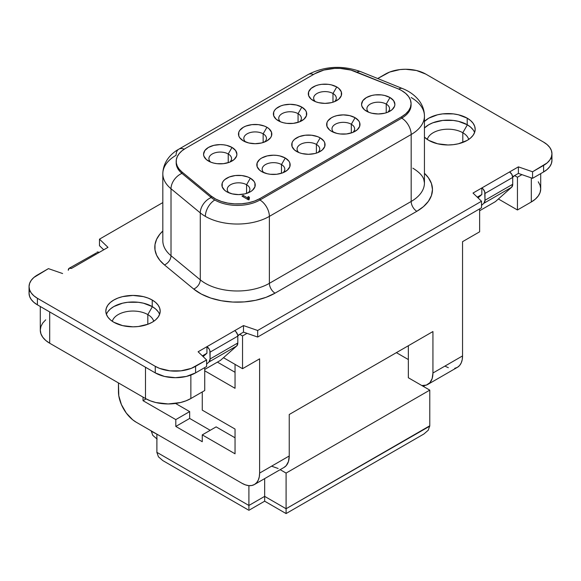 <?xml version="1.0" encoding="UTF-8"?>
<svg xmlns="http://www.w3.org/2000/svg" width="581" height="581" viewBox="0 0 581 581"><rect width="100%" height="100%" fill="white"/><g stroke="black" fill="none" stroke-linecap="round" stroke-linejoin="round"><path stroke-width="0.87" d="M462.803 132.737A20.945 12.092 180 0 1 468.693 139.447A20.945 12.092 0 0 0 462.803 132.737L467.371 124.821L462.803 132.737A20.945 12.092 0 0 0 441.473 129.795A20.945 12.092 0 0 0 427.289 139.447A20.945 12.092 180 0 1 441.473 129.795A20.945 12.092 180 0 1 462.803 132.737L462.803 142.439L462.803 132.737M112.307 321.3A20.945 12.092 180 0 1 126.491 311.648A20.945 12.092 180 0 1 147.821 314.59L147.821 324.292L147.821 314.59A20.945 12.092 0 0 0 126.491 311.648A20.945 12.092 0 0 0 112.307 321.3M152.389 306.674L147.821 314.59L152.389 306.674M162.825 240.621A45.274 26.138 0 0 0 171.01 255.705L171.01 188.752L200.278 212.893A45.274 26.138 0 0 0 205.354 216.379A13.37 7.72 -60 0 1 214.81 200.009A31.904 18.425 180 0 1 211.23 197.547A13.37 8.94 129.5 0 0 200.278 212.893L200.278 279.839L171.01 255.705L171.01 188.752A45.274 26.138 180 0 1 162.818 173.763L162.818 240.708A45.274 26.138 0 0 0 171.01 255.705A8.018 5.367 -50.5 0 1 164.438 264.907A53.299 30.771 180 0 1 162.818 231.027L159.797 234.259L156.616 239.299L155.004 244.579L155.004 249.946L156.616 255.226L159.797 260.266L164.438 264.907L193.713 289.047L201.36 294.08L210.721 298.046L221.339 300.74L232.727 302.047L244.325 301.902L255.596 300.312L266.004 297.349L275.053 293.151L416.853 211.288L423.484 206.625L428.408 201.302L431.443 195.528L432.467 189.529L431.443 183.523L428.408 177.75L424.442 173.291A53.299 30.771 180 0 1 416.853 211.288A8.018 4.633 60 0 1 411.181 201.462A45.274 26.138 0 0 0 424.442 182.979L423.752 179.297C422.547 175.615 418.908 171.911 412.844 168.17M386.227 104.093A11.322 6.536 0 0 0 371.128 103.629A11.322 6.536 0 0 0 368.703 112.249A11.322 6.536 180 0 1 366.909 108.72A11.322 6.536 180 0 1 373.895 102.677A11.322 6.536 180 0 1 386.227 104.093L386.227 112.794L386.227 104.093A11.322 6.536 180 0 1 389.546 108.72A11.322 6.536 180 0 1 387.752 112.249A11.322 6.536 0 0 0 386.227 104.093L390.011 97.55L386.227 104.093M366.444 111.153L366.444 111.153A16.667 9.623 180 0 1 366.444 97.55A16.667 9.623 180 0 1 390.011 97.55L393.627 100.666L394.891 104.348L394.572 106.229L392.088 109.7L387.483 112.351L384.607 113.244L378.224 113.97L371.847 113.244L368.964 112.351L364.367 109.7L361.883 106.229L361.564 104.348L362.827 100.666L366.444 97.55L371.847 95.458L374.977 94.914L381.477 94.914L384.607 95.458L390.011 97.55A16.667 9.623 180 0 1 390.011 111.153A16.667 9.623 180 0 1 366.444 111.153M332.978 93.505A11.322 6.536 0 0 0 317.872 93.04A11.322 6.536 0 0 0 315.447 101.66A11.322 6.536 180 0 1 313.653 98.131A11.322 6.536 180 0 1 320.639 92.088A11.322 6.536 180 0 1 332.978 93.505L332.978 102.205L332.978 93.505A11.322 6.536 180 0 1 336.29 98.131A11.322 6.536 180 0 1 334.496 101.66A11.322 6.536 0 0 0 332.978 93.505L336.755 86.961L332.978 93.505M313.188 100.564L313.188 100.564A16.667 9.623 180 0 1 313.188 86.961A16.667 9.623 180 0 1 336.755 86.961L338.832 88.414L341.323 91.885L341.323 95.64L338.832 99.111L334.235 101.762L331.352 102.655L324.975 103.382L318.599 102.655L315.715 101.762L311.118 99.111L308.627 95.64L308.627 91.885L311.118 88.414L315.715 85.763L318.599 84.87L321.721 84.325L328.221 84.325L331.352 84.87L336.755 86.961A16.667 9.623 180 0 1 336.755 100.564A16.667 9.623 180 0 1 313.188 100.564M351.316 124.254A11.322 6.536 0 0 0 336.21 123.782A11.322 6.536 0 0 0 333.784 132.403A11.322 6.536 180 0 1 331.991 128.873A11.322 6.536 180 0 1 338.984 122.838A11.322 6.536 180 0 1 351.316 124.254L351.316 132.947L351.316 124.254A11.322 6.536 180 0 1 354.635 128.873A11.322 6.536 180 0 1 352.841 132.403A11.322 6.536 0 0 0 351.316 124.254L355.1 117.703L351.316 124.254M331.526 131.313L331.526 131.313A16.667 9.623 180 0 1 331.526 117.703A16.667 9.623 180 0 1 355.1 117.703L358.709 120.826L359.661 122.635L359.661 126.389L357.17 129.853L352.573 132.512L346.566 133.95L340.059 133.95L336.936 133.398L331.526 131.313L329.456 129.853L326.965 126.389L326.965 122.635L327.916 120.826L331.526 117.703L334.053 116.505L336.936 115.619L343.313 114.885L349.689 115.619L355.1 117.703A16.667 9.623 180 0 1 355.1 131.313A16.667 9.623 180 0 1 331.526 131.313M298.06 113.665A11.322 6.536 0 0 0 282.962 113.193A11.322 6.536 0 0 0 280.536 121.814A11.322 6.536 180 0 1 278.742 118.284A11.322 6.536 180 0 1 285.729 112.249A11.322 6.536 180 0 1 298.06 113.665L298.06 122.359L298.06 113.665A11.322 6.536 180 0 1 301.379 118.284A11.322 6.536 180 0 1 299.585 121.814A11.322 6.536 0 0 0 298.06 113.665L301.844 107.115L298.06 113.665M278.277 120.725A16.667 9.623 180 0 1 278.27 120.725A16.667 9.623 180 0 1 278.277 107.115A16.667 9.623 180 0 1 301.844 107.115L305.453 110.237L306.405 112.046L306.405 115.801L303.914 119.265L299.317 121.923L293.311 123.361L286.811 123.361L283.681 122.809L280.797 121.923L276.2 119.265L273.709 115.801L273.709 112.046L274.66 110.237L276.2 108.574L280.797 105.916L283.681 105.03L290.057 104.297L296.433 105.03L301.844 107.115A16.667 9.623 180 0 1 301.844 120.725A16.667 9.623 180 0 1 278.277 120.725L278.27 120.725M316.405 144.415A11.322 6.536 0 0 0 301.299 143.943A11.322 6.536 0 0 0 298.874 152.563A11.322 6.536 180 0 1 297.08 149.034A11.322 6.536 180 0 1 304.066 142.991A11.322 6.536 180 0 1 316.405 144.415L316.405 153.108L316.405 144.415A11.322 6.536 180 0 1 319.717 149.034A11.322 6.536 180 0 1 317.923 152.563A11.322 6.536 0 0 0 316.405 144.415L320.182 137.864L316.405 144.415M296.615 151.467L296.615 151.467A16.667 9.623 180 0 1 296.615 137.864A16.667 9.623 180 0 1 320.182 137.864L323.799 140.987L324.743 142.788L324.743 146.543L322.259 150.014L317.654 152.665L314.779 153.558L308.395 154.292L302.018 153.558L299.142 152.665L294.538 150.014L292.054 146.543L292.054 142.788L292.998 140.987L294.538 139.324L299.142 136.666L305.148 135.228L311.648 135.228L317.654 136.666L320.182 137.864A16.667 9.623 180 0 1 320.182 151.467A16.667 9.623 180 0 1 296.615 151.467L296.615 151.467M263.149 133.826A11.322 6.536 0 0 0 248.043 133.354A11.322 6.536 0 0 0 245.618 141.975A11.322 6.536 180 0 1 243.824 138.445A11.322 6.536 180 0 1 250.81 132.41A11.322 6.536 180 0 1 263.149 133.826L263.149 142.519L263.149 133.826A11.322 6.536 180 0 1 266.461 138.445A11.322 6.536 180 0 1 264.675 141.975A11.322 6.536 0 0 0 263.149 133.826L266.933 127.275L263.149 133.826M243.359 140.885L243.359 140.885A16.667 9.623 180 0 1 243.359 127.275A16.667 9.623 180 0 1 266.933 127.275L269.003 128.735L271.494 132.199L271.494 135.954L270.543 137.762L266.933 140.885L261.523 142.97L255.146 143.703L248.77 142.97L243.359 140.885L239.75 137.762L238.798 135.954L238.798 132.199L239.75 130.398L243.359 127.275L245.886 126.077L251.893 124.639L258.4 124.639L264.406 126.077L266.933 127.275A16.667 9.623 180 0 1 266.933 140.885A16.667 9.623 180 0 1 243.359 140.885L243.359 140.885M281.487 164.568A11.322 6.536 0 0 0 266.381 164.103A11.322 6.536 0 0 0 263.956 172.717A11.322 6.536 180 0 1 262.162 169.187A11.322 6.536 180 0 1 269.156 163.152A11.322 6.536 180 0 1 281.487 164.568L281.487 173.261L281.487 164.568A11.322 6.536 180 0 1 284.806 169.187A11.322 6.536 180 0 1 283.012 172.717A11.322 6.536 0 0 0 281.487 164.568L285.271 158.017L281.487 164.568M261.697 171.627L261.697 171.627A16.667 9.623 180 0 1 261.697 158.017A16.667 9.623 180 0 1 285.271 158.017L288.88 161.14L289.832 162.949L289.832 166.703L287.341 170.168L282.744 172.826L276.738 174.264L270.23 174.264L267.107 173.712L261.697 171.627L259.627 170.168L257.136 166.703L257.136 162.949L259.627 159.477L261.697 158.017L267.107 155.933L273.484 155.2L276.738 155.388L279.86 155.933L285.271 158.017A16.667 9.623 180 0 1 285.271 171.627A16.667 9.623 180 0 1 261.697 171.627L261.697 171.627M228.231 153.98A11.322 6.536 0 0 0 213.133 153.515A11.322 6.536 0 0 0 210.707 162.128A11.322 6.536 180 0 1 208.913 158.598A11.322 6.536 180 0 1 215.9 152.563A11.322 6.536 180 0 1 228.231 153.98L228.231 162.673L228.231 153.98A11.322 6.536 180 0 1 231.55 158.598A11.322 6.536 180 0 1 229.756 162.128A11.322 6.536 0 0 0 228.231 153.98L232.015 147.429L228.231 153.98M208.448 161.039L208.448 161.039A16.667 9.623 180 0 1 208.448 147.429A16.667 9.623 180 0 1 232.015 147.429L235.632 150.552L236.895 154.234L236.576 156.115L234.085 159.579L229.488 162.237L223.482 163.675L216.982 163.675L213.852 163.123L210.968 162.237L206.371 159.579L203.887 156.115L203.561 154.234L204.832 150.552L208.448 147.429L213.852 145.344L220.228 144.611L223.482 144.8L226.612 145.344L232.015 147.429A16.667 9.623 180 0 1 232.015 161.039A16.667 9.623 180 0 1 208.448 161.039L208.448 161.039M246.576 184.729A11.322 6.536 0 0 0 231.47 184.257A11.322 6.536 0 0 0 229.045 192.877A11.322 6.536 180 0 1 227.251 189.348A11.322 6.536 180 0 1 234.237 183.313A11.322 6.536 180 0 1 246.576 184.729L246.576 193.422L246.576 184.729A11.322 6.536 180 0 1 249.888 189.348A11.322 6.536 180 0 1 248.094 192.877A11.322 6.536 0 0 0 246.576 184.729L250.353 178.178L246.576 184.729M226.786 191.788L226.786 191.788A16.667 9.623 180 0 1 226.786 178.178A16.667 9.623 180 0 1 250.353 178.178L253.97 181.301L254.914 183.102L254.914 186.857L252.43 190.328L250.353 191.788L244.95 193.872L238.573 194.606L232.189 193.872L226.786 191.788L224.709 190.328L222.225 186.857L222.225 183.102L223.169 181.301L224.709 179.638L229.313 176.98L235.32 175.542L241.819 175.542L247.833 176.98L250.353 178.178A16.667 9.623 180 0 1 250.353 191.788A16.667 9.623 180 0 1 226.786 191.788M162.825 173.668A45.274 26.138 0 0 0 171.01 188.752A13.37 8.94 -50.5 0 1 181.962 173.414L181.962 171.954A31.904 18.425 180 0 1 176.188 161.387A31.904 18.425 180 0 1 185.535 148.366L314.8 73.729A31.904 18.425 180 0 1 355.666 71.666L397.469 88.566A31.904 18.425 180 0 1 401.732 90.629A31.904 18.425 0 0 0 397.469 88.566L350.851 70.061L340.146 68.405L334.583 68.405L323.878 70.061L314.8 73.729L185.535 148.366L181.962 150.82L179.18 153.602L177.278 156.623L176.312 159.782L176.312 162.992L177.278 166.159L179.18 169.173L181.962 171.954L211.23 196.087L215.812 199.109L221.412 201.476L227.774 203.096L234.586 203.873L241.536 203.786L248.283 202.834L254.514 201.062L259.932 198.549L401.732 116.687L405.698 113.891L408.646 110.71L410.462 107.253L411.072 103.658L410.462 100.063L408.646 96.606L405.698 93.425L401.732 90.629A31.904 18.425 180 0 1 411.072 103.658A31.904 18.425 180 0 1 401.732 116.687L401.732 118.139L259.932 200.009A31.904 18.425 180 0 1 214.81 200.009A13.37 7.72 120 0 0 205.354 216.379A45.274 26.138 180 0 1 200.278 212.893L200.278 279.839A45.274 26.138 0 0 0 269.381 283.332L269.381 216.379A45.274 26.138 180 0 1 205.354 216.379A45.274 26.138 0 0 0 269.381 216.379L411.181 134.516L411.181 201.462A45.274 26.138 0 0 0 424.442 182.979L424.442 116.026A45.274 26.138 180 0 1 411.181 134.516L411.181 201.462L269.381 283.332L269.381 216.379A13.37 7.72 -120 0 0 259.932 200.009A13.37 7.72 60 0 1 269.381 216.379L411.181 134.516A13.37 7.72 -120 0 0 401.732 118.139A13.37 7.72 60 0 1 411.181 134.516A45.274 26.138 0 0 0 424.442 115.655M158.119 311.677L155.614 308.961L152.229 306.579L152.229 300.036A27.184 15.694 180 0 1 160.189 311.133A27.184 15.694 180 0 1 143.413 325.629A27.184 15.694 180 0 1 113.789 322.23L122.606 325.629L133.005 326.827L138.314 326.522L148.111 324.183L152.229 322.23L155.614 319.848L158.119 317.139L159.666 314.19L160.189 311.133L159.666 308.068L158.119 305.127L155.614 302.41L152.229 300.036L148.111 298.082L143.413 296.63L133.005 295.438L122.606 296.63L117.907 298.082L113.789 300.036L110.405 302.41L107.892 305.127L106.345 308.068L105.822 311.133L106.345 314.19L107.892 317.139L110.405 319.848L113.789 322.23A27.184 15.694 180 0 1 105.822 311.133A27.184 15.694 180 0 1 122.606 296.63A27.184 15.694 180 0 1 152.229 300.036L152.229 306.579A27.184 15.694 0 0 0 125.3 302.628A27.184 15.694 0 0 0 106.425 314.408M474.575 132.548A27.184 15.694 0 0 0 467.211 124.726A27.184 15.694 0 0 0 424.442 127.987L428.771 124.726L432.889 122.78L442.686 120.434L453.296 120.434L458.394 121.327L467.211 124.726L467.211 118.175L467.211 124.726L470.595 127.108L473.108 129.817M428.771 140.377A27.184 15.694 180 0 1 424.442 137.116L428.771 140.377L437.587 143.776L447.995 144.974L453.296 144.669L458.394 143.776L467.211 140.377L470.595 137.995L473.108 135.286L474.655 132.337L475.178 129.28L474.655 126.215L473.108 123.274L470.595 120.557L467.211 118.175L458.394 114.777L453.296 113.883L442.686 113.883L437.587 114.777L428.771 118.175L424.442 121.436A27.184 15.694 180 0 1 467.211 118.175A27.184 15.694 180 0 1 475.178 129.28A27.184 15.694 180 0 1 458.394 143.776A27.184 15.694 180 0 1 428.771 140.377M45.703 319.833L42.74 323.036L40.91 326.507L40.292 330.124L40.91 333.741L42.74 337.212L45.703 340.415L49.69 343.226L145.49 398.53L150.348 400.832L155.897 402.546L168.178 403.955L180.451 402.546L186 400.832L190.866 398.53L204.73 390.526L204.73 367.599L204.73 390.526L190.866 398.53L190.866 375.079L190.866 398.53A32.086 18.527 0 0 1 145.49 398.53L49.69 343.226L49.69 311.932L49.69 343.226A32.086 18.527 0 0 1 40.292 330.124L40.292 306.507M223.489 357.693L242.538 368.695L259.62 358.833L242.538 368.695L223.489 357.693M217.417 362.123L235.044 372.298L217.417 362.123M454.705 368.339L457.385 367.345L459.578 365.529L461.205 362.943L462.215 359.704L462.549 355.921L462.549 241.674L479.63 231.812L479.63 208.891L479.63 231.812L462.549 241.674L462.549 355.921L432.932 373.024L432.932 331.548L289.236 414.5L289.236 455.983L259.62 473.087L259.62 358.833L259.62 473.087A24.954 14.409 60 0 1 254.449 484.51A24.954 14.409 60 0 1 241.972 483.276L245.414 484.866L248.726 485.622L251.776 485.498L254.449 484.51L256.642 482.688L258.276 480.109L259.279 476.863L259.62 473.087L289.236 455.983L289.236 414.5L432.932 331.548L432.932 373.024L432.155 378.551L429.896 382.697L426.352 385.094L421.835 385.537L408.349 377.752L408.349 345.739L408.349 377.752L421.835 385.537A24.954 14.409 60 0 0 427.761 384.448L457.385 367.345A24.954 14.409 -120 0 0 462.549 355.921L432.932 373.024A24.954 14.409 60 0 1 427.761 384.448M551.405 157.102L551.95 160.312L551.405 163.522L549.779 166.616L547.142 169.463L543.598 171.954L543.598 165.411L532.566 171.773L518.39 166.863L509.566 171.954L518.39 166.863L518.39 173.414L514.606 175.593L517.446 177.234L517.446 209.981L498.396 198.985L517.446 209.981L531.31 201.977L535.297 199.167L538.26 195.964L540.09 192.493L540.708 188.876L540.09 185.259L538.26 181.788M514.606 175.593L512.66 176.718L514.606 175.593L512.711 177.27L514.606 175.593L517.446 177.234L521.934 174.641L518.39 173.414L518.39 166.863L532.566 171.773L532.566 178.323L518.39 173.414L514.606 175.593M477.262 197.155L481.838 194.519L478.032 197.889L481.838 194.519L477.262 197.155M159.593 314.408A27.184 15.694 0 0 0 152.229 306.579L143.413 303.18L138.314 302.287L127.704 302.287L122.606 303.18L113.789 306.579L110.405 308.961L107.892 311.677M71.434 268.451L107.986 247.346L99.482 239.161L162.818 202.587L99.482 239.161L107.986 247.346L99.162 252.445A4.459 2.571 -120 0 0 96.94 252.219L99.162 252.445L71.434 268.451A4.459 2.571 60 0 0 69.204 268.233L71.434 268.451M206.93 353.226L202.362 355.87L206.93 353.226L203.125 356.603L206.93 353.226L206.93 346.683L206.93 353.226M198.106 351.774L206.93 346.683L198.106 351.774L206.618 359.959L195.586 366.328L195.586 372.879L206.618 366.509L206.618 359.959L191.265 368.376L180.989 370.831L169.855 370.831L159.579 368.376L155.258 366.328L37.402 298.285L33.858 295.794L31.221 292.947L29.595 289.854L29.05 286.644L29.595 283.434L31.221 280.34L33.858 277.493L48.434 268.633L62.61 273.542L48.434 268.633L37.402 275.002A28.52 16.464 180 0 0 29.05 286.644A28.52 16.464 180 0 0 37.402 298.285L37.402 304.836L155.258 372.879A28.52 16.464 0 0 0 195.586 372.879L195.586 366.328A28.52 16.464 180 0 1 155.258 366.328L155.258 372.879L155.258 366.328L37.402 298.285L37.402 304.836L33.858 302.338L31.221 299.491L29.595 296.404L29.05 293.194A28.52 16.464 0 0 0 37.402 304.836L155.258 372.879L164.51 376.444L175.418 377.701L186.334 376.444L195.586 372.879L206.618 366.509L206.618 359.959L198.106 351.774M237.76 335.433L239.706 334.307L237.811 335.985L239.706 334.307L242.538 335.949L242.538 368.695L242.538 335.949L247.034 333.356L243.483 332.129L237.76 335.433M479.63 199.428L478.686 198.52L479.63 199.428M204.73 358.143L203.778 357.228L204.73 358.143M481.518 207.795L257.666 337.038L243.483 332.129L243.483 325.578L206.93 346.683A4.459 2.571 60 0 1 210.082 352.137L237.811 336.13L237.811 342.979L210.082 358.993A7.132 4.118 60 0 1 209 361.97L236.728 345.964L220.511 360.336L204.73 369.451L220.511 360.336L236.728 345.964A7.132 4.118 -120 0 0 237.811 342.979L210.082 358.993L210.082 352.137L237.811 336.13A4.459 2.571 -120 0 0 234.666 330.669L243.483 325.578L243.483 332.129L239.706 334.307L242.538 335.949L247.034 333.356L257.666 337.038L481.518 207.795L481.518 201.244L257.666 330.487L243.483 325.578L257.666 330.487L257.666 337.038L257.666 330.487L481.518 201.244L473.014 193.059L481.518 201.244L481.518 207.795M551.95 153.762A28.52 16.464 180 0 0 543.598 142.12L425.742 74.078A28.52 16.464 180 0 0 385.414 74.078L377.708 78.529L389.735 72.029L400.011 69.575L405.582 69.255L416.49 70.512L425.742 74.078L543.598 142.12L547.142 144.618L549.779 147.465L551.405 150.552L551.95 153.762A28.52 16.464 180 0 1 543.598 165.411L543.598 171.954L532.566 178.323L543.598 171.954A28.52 16.464 0 0 0 551.95 160.312L551.95 153.762L551.405 156.979L549.779 160.065L547.142 162.912L532.566 171.773L532.566 178.323L521.934 174.641L517.446 177.234L517.446 209.981L531.31 201.977A32.086 18.527 0 0 0 540.708 188.876L540.708 173.625M103.738 249.801L99.482 245.712L99.482 239.161L99.482 245.712L103.738 249.801M249.256 199.189L248.283 199.748L241.979 196.109L243.192 195.412L247.68 197.998L248.203 196.531L249.416 197.228L249.256 199.189L249.416 197.228L248.203 196.531L247.68 197.998L243.192 195.412L241.979 196.109L248.283 199.748L249.256 199.189M509.566 171.954L473.014 193.059L481.838 187.968L481.838 194.519L481.838 187.968A4.459 2.571 60 0 1 484.982 193.422L512.718 177.416A4.459 2.571 -120 0 0 509.566 171.954L481.838 187.968L483.043 188.941L484.743 191.89L484.982 200.278L512.718 184.264L512.718 177.416L484.982 193.422L484.982 200.278A7.132 4.118 60 0 1 483.9 203.256L511.636 187.249A7.132 4.118 -120 0 0 512.718 184.264L484.982 200.278L483.9 203.256L481.518 205.369L483.9 203.256L511.636 187.249L512.718 184.264L512.718 177.416L511.796 174.307L509.566 171.954M29.05 286.644L29.05 293.194L29.595 289.977M411.181 97.543A45.274 26.138 180 0 1 424.442 116.026C424.362 110.172 422.452 104.878 418.727 100.15C414.587 95.059 409.169 91.195 402.48 88.544L360.678 71.645A13.37 6.26 112 0 0 356.981 72.204A13.37 6.26 -68 0 1 360.699 71.652C342.311 65.094 324.794 66.052 308.119 74.528A13.37 7.72 60 0 1 313.442 74.513A13.37 7.72 -120 0 0 308.119 74.528L178.854 149.157A13.37 7.72 60 0 1 184.228 149.164A13.37 7.72 -120 0 0 178.854 149.157C171.33 153.253 163.094 161.605 162.818 173.763A45.274 26.138 180 0 1 176.079 155.28A13.37 7.72 60 0 1 178.854 149.157M176.188 161.387L176.188 162.847A31.904 18.425 0 0 0 181.962 173.414A13.37 8.94 129.5 0 0 171.01 188.752L200.278 212.893A13.37 8.94 -50.5 0 1 211.23 197.547L181.962 173.414A31.904 18.425 180 0 1 176.217 162.121M402.502 88.552A13.37 6.26 112 0 0 398.755 89.118A13.37 6.26 -68 0 1 402.48 88.544M411.05 104.384A31.904 18.425 180 0 1 401.732 118.139A31.904 18.425 0 0 0 411.072 105.11L411.072 103.658M181.962 173.414L181.962 171.954L211.23 196.087L211.23 197.547L181.962 173.414M211.23 196.087L211.23 197.547A31.904 18.425 0 0 0 214.81 200.009A31.904 18.425 0 0 0 259.932 200.009L259.932 198.549A31.904 18.425 180 0 1 211.23 196.087M259.932 200.009L259.932 198.549L401.732 116.687L401.732 118.139L259.932 200.009M243.192 196.806L243.192 195.412L243.192 196.806M247.68 199.399L247.68 197.998L247.68 199.399M247.68 199.457L248.203 196.531L248.203 197.983L248.966 198.426L248.203 197.983L247.68 199.457M248.988 199.661L249.126 199.16M164.438 264.907A8.018 5.367 129.5 0 0 171.01 255.705L200.278 279.839A8.018 5.367 -50.5 0 1 193.713 289.047L164.438 264.907M200.278 279.839A45.274 26.138 0 0 0 269.381 283.332A8.018 4.633 -120 0 0 275.053 293.151A53.299 30.771 180 0 1 193.713 289.047A8.018 5.367 129.5 0 0 200.278 279.839M275.053 293.151A8.018 4.633 60 0 1 269.381 283.332L411.181 201.462A8.018 4.633 -120 0 0 416.853 211.288L275.053 293.151M145.49 367.236L145.49 398.53L145.49 367.236M118.451 382.923L118.785 395.755L121.422 404.616L126.295 413.055L132.657 419.765L136.099 422.147A24.954 14.409 60 0 1 118.451 391.579L118.451 382.923M531.31 177.888L531.31 201.977L531.31 177.888M206.618 364.084L209 361.97L236.728 345.964L237.811 342.979L237.811 336.13L237.571 334.598L235.871 331.642L234.666 330.669L206.93 346.683L209.16 349.028L209.843 350.604L210.082 358.993L209 361.97L206.618 364.084M69.204 268.233L68.282 270.267A4.459 2.571 60 0 1 69.204 268.233L96.257 253.004M153.711 321.3A20.945 12.092 0 0 0 147.821 314.59A20.945 12.092 180 0 1 153.711 321.3M495.411 201.629L479.63 210.736L495.411 201.629L511.636 187.249L495.411 201.629M283.949 467.48L286.208 465.657L288.466 461.51L289.236 455.983A24.954 14.409 -120 0 1 284.073 467.407L254.449 484.51M136.099 422.147L241.972 483.276L136.099 422.147M146.129 398.886L143.028 400.679L143.028 397.113L143.028 400.679L175.803 419.598L143.028 400.679L146.129 398.886M235.044 429.061L235.044 453.797L202.268 434.878L202.268 441.72L175.803 426.439L175.803 419.598L189.667 411.595L175.571 403.454L189.667 411.595L175.803 419.598L175.803 426.439L189.667 418.436L189.667 411.595L189.667 418.436L175.803 426.439L202.268 441.72L202.268 434.878L235.044 453.797L235.044 429.061L202.268 410.135L235.044 429.061M235.044 437.791L216.132 426.875L202.268 434.878L216.132 426.875L235.044 437.791M210.213 430.296L189.667 418.436L210.213 430.296M235.044 364.36L235.044 388.304L204.73 370.801L235.044 388.304L235.044 364.36M202.268 391.943L202.268 410.135L202.268 391.943M408.349 359.559L396.373 352.645L408.349 359.559M448.343 367.708L444.901 366.11M428.241 430.238L423.869 434.014L428.241 430.238L429.78 425.786L429.78 390.127L429.78 425.786L286.092 508.745L286.092 473.087L280.165 469.666L286.092 473.087L286.092 508.745L264.66 496.37L248.908 505.47L248.908 485.636L248.908 505.47L156.892 452.345L156.892 434.152L151.22 430.877L152.759 435.336L157.131 439.113L152.759 435.336M271.596 466.173L278.139 468.497M423.869 434.014L286.092 513.568L286.092 512.311L286.092 513.568L264.66 501.192L264.66 478.613L264.66 496.37L248.908 505.47L156.892 452.345L158.431 456.804L162.803 460.58L158.431 456.804M151.234 431.24L156.892 434.152L156.906 452.708M424.108 385.581L424.108 386.852L424.108 385.581M429.78 390.127L421.835 385.537L429.78 390.127L286.092 473.087L429.78 390.127M248.908 509.036L248.908 505.47L248.908 509.036M429.766 426.149L286.092 508.745L286.092 512.311L286.092 508.745L264.66 496.37L264.66 499.943M248.966 198.419L248.966 199.879M162.803 460.58L248.908 510.292L264.66 501.192"/></g></svg>
